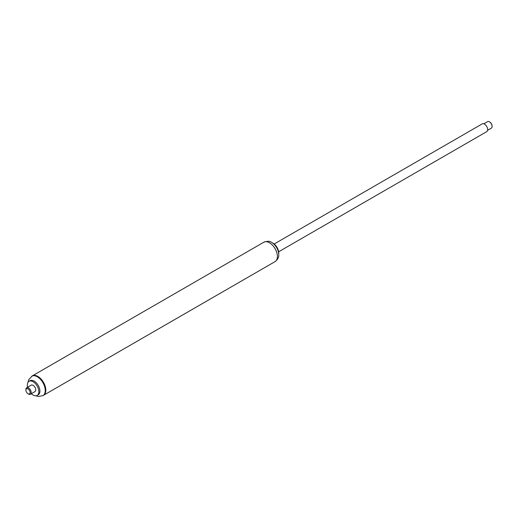 <?xml version="1.0" encoding="UTF-8"?>
<svg xmlns="http://www.w3.org/2000/svg" width="518" height="518" viewBox="0 0 518 518"><rect width="100%" height="100%" fill="white"/><g stroke="black" fill="none" stroke-linecap="round" stroke-linejoin="round"><path stroke-width="0.78" d="M263.863 242.197C267.333 241.084 269.6 241.012 270.674 241.984C271.406 241.738 278.535 246.607 278.736 254.616C278.975 257.2 277.752 259.531 275.071 261.616A11.215 6.475 -120 0 0 277.395 256.481A11.215 6.475 -120 0 0 272.5 245.202A11.215 6.475 -120 0 0 263.863 242.197L32.284 375.893A11.215 6.475 -120 0 1 43.493 382.368A11.215 6.475 -120 0 1 43.493 395.318A11.215 6.475 -120 0 0 45.817 390.183A11.215 6.475 -120 0 0 40.922 378.898A11.215 6.475 -120 0 0 32.284 375.893L28.704 379.7L28.082 382.187M278.716 253.988A8.074 4.662 -120 0 0 278.768 253.127A8.074 4.662 -120 0 0 272.287 242.851M278.658 251.774L486.732 131.65A4.487 2.59 -120 0 0 487.542 128.522A4.487 2.59 -120 0 0 485.217 124.618A4.487 2.59 -120 0 0 482.245 123.88L274.171 244.01M28.017 393.745L28.542 394.056A3.736 2.156 -120 0 0 30.413 394.237A3.736 2.156 -120 0 0 30.413 389.925A3.736 2.156 -120 0 0 26.677 387.762A3.736 2.156 -120 0 0 26.081 388.474A3.736 2.156 -120 0 0 25.9 389.478L25.9 390.086A2.991 1.729 -120 0 0 28.017 393.745A2.991 1.729 -120 0 0 30.115 392.819A2.991 1.729 -120 0 0 28.529 389.238A2.991 1.729 -120 0 0 26.042 389.283A2.991 1.729 -120 0 0 25.9 390.086M30.413 394.237L34.959 391.614A3.736 2.156 -120 0 0 34.959 387.296A3.736 2.156 -120 0 0 31.222 385.139L26.677 387.762M31.339 393.706A8.146 4.707 -120 0 0 37.16 395.435L38.222 394.82A8.146 4.707 -120 0 0 38.222 385.411A8.146 4.707 -120 0 0 30.076 380.704L29.014 381.319A8.146 4.707 -120 0 0 27.719 382.867A8.146 4.707 -120 0 0 27.603 387.231M37.16 395.435A8.146 4.707 -120 0 0 37.16 386.027A8.146 4.707 -120 0 0 29.014 381.319M492.094 126.23A3.289 1.897 -120 0 0 492.1 126.055A3.289 1.897 -120 0 0 489.775 122.028A3.289 1.897 -120 0 0 489.62 121.944M483.857 123.808L487.587 121.659A3.736 2.156 60 0 1 488.021 121.503A3.736 2.156 60 0 1 489.458 121.84A3.736 2.156 60 0 1 492.1 126.418A3.736 2.156 60 0 1 491.323 128.134L487.6 130.283M43.493 395.318L42.923 395.648A11.215 6.475 -120 0 0 42.923 382.698A11.215 6.475 -120 0 0 31.708 376.223M275.071 261.616L43.499 395.312M35.943 395.804L38.306 396.497L42.923 395.648M492.1 126.055L492.1 126.418"/></g></svg>
